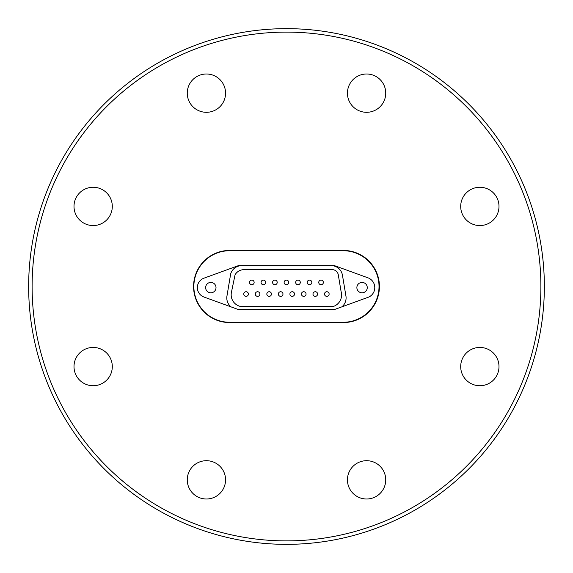 <?xml version="1.0" encoding="UTF-8"?>
<svg xmlns="http://www.w3.org/2000/svg" width="573" height="573" viewBox="0 0 573 573"><rect width="100%" height="100%" fill="white"/><g stroke="black" fill="none" stroke-linecap="round" stroke-linejoin="round"><path stroke-width="0.86" d="M329.131 294.049A2.306 2.306 0 0 1 326.825 296.356A2.306 2.306 0 0 1 324.511 294.049A2.306 2.306 0 0 1 326.825 291.736A2.306 2.306 0 0 1 329.131 294.049A2.306 2.306 0 0 0 326.825 291.736A2.306 2.306 0 0 0 324.511 294.049M317.592 294.049A2.306 2.306 0 0 1 315.286 296.356A2.306 2.306 0 0 1 312.98 294.049A2.306 2.306 0 0 1 315.286 291.736A2.306 2.306 0 0 1 317.592 294.049A2.306 2.306 0 0 0 315.286 291.736A2.306 2.306 0 0 0 312.98 294.049M306.054 294.049A2.306 2.306 0 0 1 303.747 296.356A2.306 2.306 0 0 1 301.441 294.049A2.306 2.306 0 0 1 303.747 291.736A2.306 2.306 0 0 1 306.054 294.049A2.306 2.306 0 0 0 303.747 291.736A2.306 2.306 0 0 0 301.441 294.049M311.827 282.417A2.306 2.306 0 0 1 309.513 284.724A2.306 2.306 0 0 1 307.207 282.417A2.306 2.306 0 0 1 309.513 280.111A2.306 2.306 0 0 1 311.827 282.417A2.306 2.306 0 0 0 309.513 280.111A2.306 2.306 0 0 0 307.207 282.417M323.358 282.417A2.306 2.306 0 0 1 321.052 284.724A2.306 2.306 0 0 1 318.746 282.417A2.306 2.306 0 0 1 321.052 280.111A2.306 2.306 0 0 1 323.358 282.417A2.306 2.306 0 0 0 321.052 280.111A2.306 2.306 0 0 0 318.746 282.417M300.288 282.417A2.306 2.306 0 0 1 297.981 284.724A2.306 2.306 0 0 1 295.675 282.417A2.306 2.306 0 0 1 297.981 280.111A2.306 2.306 0 0 1 300.288 282.417A2.306 2.306 0 0 0 297.981 280.111A2.306 2.306 0 0 0 295.675 282.417M294.515 294.049A2.306 2.306 0 0 1 292.209 296.356A2.306 2.306 0 0 1 289.902 294.049A2.306 2.306 0 0 1 292.209 291.736A2.306 2.306 0 0 1 294.515 294.049A2.306 2.306 0 0 0 292.209 291.736A2.306 2.306 0 0 0 289.902 294.049M282.983 294.049A2.306 2.306 0 0 1 280.677 296.356A2.306 2.306 0 0 1 278.363 294.049A2.306 2.306 0 0 1 280.677 291.736A2.306 2.306 0 0 1 282.983 294.049A2.306 2.306 0 0 0 280.677 291.736A2.306 2.306 0 0 0 278.363 294.049M288.749 282.417A2.306 2.306 0 0 1 286.443 284.724A2.306 2.306 0 0 1 284.136 282.417A2.306 2.306 0 0 1 286.443 280.111A2.306 2.306 0 0 1 288.749 282.417A2.306 2.306 0 0 0 286.443 280.111A2.306 2.306 0 0 0 284.136 282.417M277.21 282.417A2.306 2.306 0 0 1 274.904 284.724A2.306 2.306 0 0 1 272.598 282.417A2.306 2.306 0 0 1 274.904 280.111A2.306 2.306 0 0 1 277.21 282.417A2.306 2.306 0 0 0 274.904 280.111A2.306 2.306 0 0 0 272.598 282.417M271.444 294.049A2.306 2.306 0 0 1 269.138 296.356A2.306 2.306 0 0 1 266.832 294.049A2.306 2.306 0 0 1 269.138 291.736A2.306 2.306 0 0 1 271.444 294.049A2.306 2.306 0 0 0 269.138 291.736A2.306 2.306 0 0 0 266.832 294.049M259.906 294.049A2.306 2.306 0 0 1 257.599 296.356A2.306 2.306 0 0 1 255.293 294.049A2.306 2.306 0 0 1 257.599 291.736A2.306 2.306 0 0 1 259.906 294.049A2.306 2.306 0 0 0 257.599 291.736A2.306 2.306 0 0 0 255.293 294.049M248.374 294.049A2.306 2.306 0 0 1 246.061 296.356A2.306 2.306 0 0 1 243.754 294.049A2.306 2.306 0 0 1 246.061 291.736A2.306 2.306 0 0 1 248.374 294.049A2.306 2.306 0 0 0 246.061 291.736A2.306 2.306 0 0 0 243.754 294.049M254.14 282.417A2.306 2.306 0 0 1 251.834 284.724A2.306 2.306 0 0 1 249.527 282.417A2.306 2.306 0 0 1 251.834 280.111A2.306 2.306 0 0 1 254.14 282.417A2.306 2.306 0 0 0 251.834 280.111A2.306 2.306 0 0 0 249.527 282.417M265.679 282.417A2.306 2.306 0 0 1 263.365 284.724A2.306 2.306 0 0 1 261.059 282.417A2.306 2.306 0 0 1 263.365 280.111A2.306 2.306 0 0 1 265.679 282.417A2.306 2.306 0 0 0 263.365 280.111A2.306 2.306 0 0 0 261.059 282.417M231.17 294.766A11.997 11.997 0 0 0 241.505 306.648L332.763 306.648A12.119 12.119 0 0 0 341.114 291.686L338.285 274.796A6.181 6.181 0 0 0 332.763 269.668L243.897 269.668A10.149 10.149 0 0 0 235.059 274.818L231.42 292.323A11.997 11.997 0 0 0 231.17 294.766M356.879 287.61A5.193 5.193 0 0 1 362.072 282.417A5.193 5.193 0 0 1 367.264 287.61A5.193 5.193 0 0 1 362.072 292.803A5.193 5.193 0 0 1 356.879 287.61M205.635 287.61A5.193 5.193 0 0 1 210.821 282.417A5.193 5.193 0 0 1 216.014 287.61A5.193 5.193 0 0 1 210.821 292.803A5.193 5.193 0 0 1 205.635 287.61M226.865 296.592A11.661 11.661 0 0 0 230.955 306.849L203.952 297.022A10.02 10.02 0 0 1 203.952 278.184L238.447 265.628L241.749 265.628A11.553 11.553 0 0 0 230.661 273.958L226.865 296.592M379.025 286.5A35.762 35.762 0 0 0 343.263 250.738L229.623 250.738A35.762 35.762 0 0 0 193.86 286.5A35.762 35.762 0 0 0 229.623 322.262L343.263 322.262A35.762 35.762 0 0 0 379.025 286.5M479.852 225.561A19.153 19.153 0 0 1 460.699 206.409A19.153 19.153 0 0 1 479.852 187.264A19.153 19.153 0 0 1 498.997 206.409A19.153 19.153 0 0 1 479.852 225.561M479.852 385.736A19.153 19.153 0 0 1 460.699 366.591A19.153 19.153 0 0 1 479.852 347.439A19.153 19.153 0 0 1 498.997 366.591A19.153 19.153 0 0 1 479.852 385.736M366.591 498.997A19.153 19.153 0 0 1 347.439 479.852A19.153 19.153 0 0 1 366.591 460.699A19.153 19.153 0 0 1 385.736 479.852A19.153 19.153 0 0 1 366.591 498.997M206.409 498.997A19.153 19.153 0 0 1 187.264 479.852A19.153 19.153 0 0 1 206.409 460.699A19.153 19.153 0 0 1 225.561 479.852A19.153 19.153 0 0 1 206.409 498.997M93.148 385.736A19.153 19.153 0 0 1 74.003 366.591A19.153 19.153 0 0 1 93.148 347.439A19.153 19.153 0 0 1 112.301 366.591A19.153 19.153 0 0 1 93.148 385.736M93.148 225.561A19.153 19.153 0 0 1 74.003 206.409A19.153 19.153 0 0 1 93.148 187.264A19.153 19.153 0 0 1 112.301 206.409A19.153 19.153 0 0 1 93.148 225.561M206.409 112.301A19.153 19.153 0 0 1 187.264 93.148A19.153 19.153 0 0 1 206.409 74.003A19.153 19.153 0 0 1 225.561 93.148A19.153 19.153 0 0 1 206.409 112.301M366.591 112.301A19.153 19.153 0 0 1 347.439 93.148A19.153 19.153 0 0 1 366.591 74.003A19.153 19.153 0 0 1 385.736 93.148A19.153 19.153 0 0 1 366.591 112.301M286.5 540.891A254.391 254.391 0 0 0 540.891 286.5A254.391 254.391 0 0 0 286.5 32.109A254.391 254.391 0 0 0 32.109 286.5A254.391 254.391 0 0 0 286.5 540.891M286.5 544.35A257.85 257.85 0 0 0 544.35 286.5A257.85 257.85 0 0 0 286.5 28.65A257.85 257.85 0 0 0 28.65 286.5A257.85 257.85 0 0 0 286.5 544.35M229.623 322.556A36.056 36.056 0 0 1 193.574 286.5A36.056 36.056 0 0 1 229.623 250.444L343.377 250.444A36.056 36.056 0 0 1 379.426 286.5A36.056 36.056 0 0 1 343.377 322.556L229.623 322.556M230.955 306.849L238.447 309.57L334.381 309.57L341.909 306.834A11.711 11.711 0 0 0 345.834 295.424L342.453 275.219A11.539 11.539 0 0 0 332.018 265.628L241.749 265.628M238.447 265.628L334.439 265.628L368.46 278.012A10.443 10.443 0 0 1 368.883 297.015L341.909 306.834"/></g></svg>
